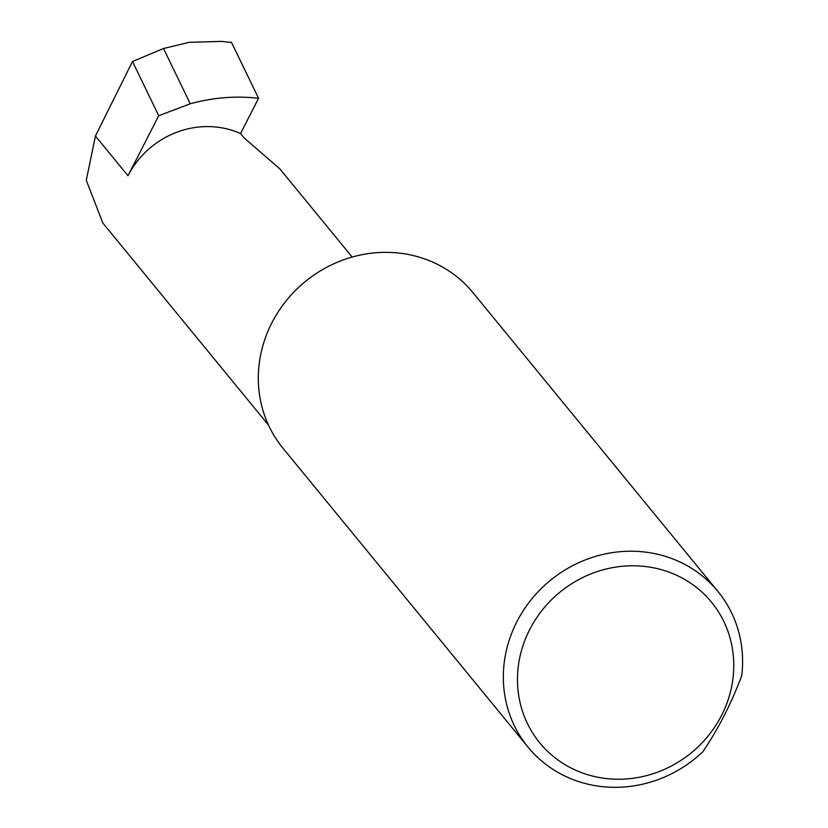 <?xml version="1.0" encoding="UTF-8"?>
<svg xmlns="http://www.w3.org/2000/svg" width="828" height="828" viewBox="0 0 828 828"><rect width="100%" height="100%" fill="white"/><g stroke="black" fill="none" stroke-linecap="round" stroke-linejoin="round"><path stroke-width="1.24" d="M240.534 133.556A85.615 80.037 140.7 0 0 127.998 175.753L158.728 115.703L190.285 103.779C213.003 97.518 235.763 95.696 258.574 98.294L240.534 133.556L244.063 137.872L279.864 168.881L352.148 257.053M575.636 770.206A110.993 103.759 140.7 0 0 721.519 715.495A110.993 103.759 140.7 0 0 675.617 574.818A110.993 103.759 140.7 0 0 529.723 629.528A110.993 103.759 140.7 0 0 575.636 770.206M702.796 751.814A122.782 114.781 -39.3 0 1 567.666 777.337A122.782 114.781 -39.3 0 1 528.016 747.115A122.782 114.781 -39.3 0 1 531.369 599.462A122.782 114.781 -39.3 0 1 678.267 561.208A122.782 114.781 -39.3 0 1 717.917 591.43A122.782 114.781 -39.3 0 1 741.722 675.741C731.093 703.914 718.114 729.282 702.796 751.814M528.016 747.115L282.99 448.248A122.782 114.781 -39.3 0 1 286.343 300.595A122.782 114.781 -39.3 0 1 433.241 262.341A122.782 114.781 -39.3 0 1 472.891 292.563L717.917 591.43M158.728 115.703L132.48 61.51L163.52 48.5L190.285 103.779M163.52 48.5L189.291 42.321L221.428 41.4L231.561 42.528L221.428 41.4M268.469 425.054L102.817 223.001L86.278 180.307L95.427 136.02L132.48 61.51M230.515 42.383L231.126 42.197M258.574 98.294L231.561 42.528M127.998 175.753L95.427 136.02"/></g></svg>
